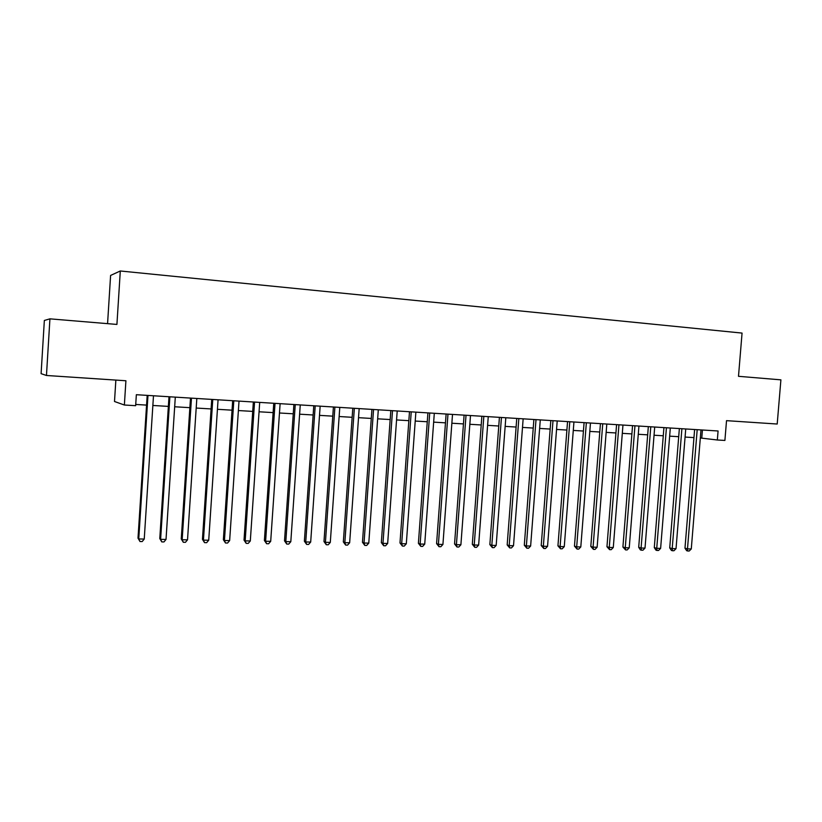 <?xml version="1.0" encoding="UTF-8"?>
<svg xmlns="http://www.w3.org/2000/svg" width="822" height="822" viewBox="0 0 822 822"><rect width="100%" height="100%" fill="white"/><g stroke="black" fill="none" stroke-linecap="round" stroke-linejoin="round"><path stroke-width="1.23" d="M115.861 380.093L114.505 401.496L124.369 405.02L135.651 405.688L136.349 394.704L718.079 430.985L717.339 439.996L724.901 440.438L726.525 420.659L777.201 424.029L780.9 379.846L738.495 376.312L742.061 333.085L120.3 270.983L110.6 275.442L107.569 323.652M49.926 318.844L44.347 320.467L41.1 373.661L46.464 375.479L49.926 318.844L116.919 324.433L120.3 270.983M124.369 405.02L125.91 380.761L46.464 375.479M700.323 437.972L717.339 439.996M135.733 404.455L146.563 405.102M152.861 405.472L168.356 406.397M174.675 406.767L189.872 407.671M196.191 408.051L211.1 408.935M217.429 409.305L232.04 410.178M238.38 410.548L252.714 411.401M259.064 411.781L273.12 412.613M279.47 412.993L293.259 413.805M299.619 414.185L313.141 414.987M319.511 415.367L332.766 416.158M339.137 416.528L352.145 417.299M358.526 417.679L371.277 418.439M377.668 418.819L390.173 419.559M396.564 419.939L408.842 420.669M415.223 421.049L427.265 421.758M433.656 422.138L445.473 422.847M451.864 423.227L463.454 423.916M469.845 424.286L481.219 424.964M487.61 425.344L498.769 426.012M505.16 426.382L516.103 427.039M522.494 427.419L533.231 428.057M539.633 428.437L550.165 429.053M556.556 429.433L566.892 430.05M573.283 430.43L583.425 431.036M589.816 431.416L599.772 432.002M606.153 432.382L615.925 432.958M622.305 433.338L631.892 433.913M638.273 434.283L647.674 434.848M654.055 435.228L663.282 435.773M669.653 436.153L678.705 436.688M685.075 437.068L693.963 437.592M702.42 430.009L701.762 438.054M694.621 429.516L684.973 548.171L687.49 548.87L697.19 429.68M691.281 548.942L689.206 551.017L687.685 550.987L687.49 548.87L691.281 548.942L700.981 429.916M687.685 550.987L686.678 550.709L684.973 548.171M679.362 428.57L669.725 547.894L672.201 548.593L681.89 428.724M676.033 548.664L673.948 550.75L672.417 550.73L672.201 548.593L676.033 548.664L685.733 428.961M672.417 550.73L671.43 550.442L669.725 547.894M663.929 427.604L654.291 547.606L656.737 548.315L666.426 427.759M660.621 548.387L658.525 550.483L656.973 550.463L656.737 548.315L660.621 548.387L670.31 428.005M656.973 550.463L655.997 550.175L654.291 547.606M648.332 426.628L638.694 547.318L641.088 548.027L650.777 426.782M645.013 548.099L642.927 550.216L641.366 550.185L641.088 548.027L645.013 548.099L654.702 427.029M641.366 550.185L640.4 549.908L638.694 547.318M632.55 425.642L622.912 547.031L625.265 547.75L634.954 425.796M629.241 547.822L627.155 549.949L625.563 549.918L625.265 547.75L629.241 547.822L638.93 426.043M625.563 549.918L622.912 547.031M616.582 424.645L606.955 546.743L609.266 547.452L618.945 424.799M613.284 547.524L611.188 549.671L609.585 549.641L609.266 547.452L613.284 547.524L622.963 425.046M609.585 549.641L606.955 546.743M600.43 423.638L590.802 546.445L593.073 547.164L602.742 423.792M597.132 547.236L595.046 549.394L593.422 549.363L593.073 547.164L597.132 547.236L606.811 424.039M593.422 549.363L590.802 546.445M584.082 422.621L574.465 546.147L576.684 546.866L586.353 422.765M580.805 546.938L578.709 549.106L577.065 549.075L576.684 546.866L580.805 546.938L590.473 423.022M577.065 549.075L574.465 546.147M567.55 421.594L557.943 545.839L560.111 546.568L569.78 421.727M564.272 546.64L562.186 548.819L560.522 548.798L560.111 546.568L564.272 546.64L573.941 421.994M560.522 548.798L557.943 545.839M550.822 420.545L541.215 545.541L543.342 546.27L553.001 420.689M547.555 546.342L545.469 548.531L543.784 548.5L543.342 546.27L547.555 546.342L557.213 420.946M543.784 548.5L541.215 545.541M533.889 419.497L524.302 545.222L526.378 545.962L536.016 419.621M530.632 546.034L528.546 548.243L526.84 548.212L526.378 545.962L530.632 546.034L540.28 419.888M526.84 548.212L524.302 545.222M516.761 418.429L507.174 544.914L509.198 545.644L518.836 418.552M513.514 545.726L511.418 547.945L509.702 547.914L509.198 545.644L513.514 545.726L523.152 418.819M509.702 547.914L507.174 544.914M499.416 417.34L489.85 544.596L491.823 545.335L501.441 417.473M496.18 545.418L494.094 547.647L492.347 547.616L491.823 545.335L496.18 545.418L505.807 417.74M492.347 547.616L489.85 544.596M481.867 416.251L472.311 544.277L474.222 545.017L483.839 416.374M478.64 545.099L476.555 547.339L474.787 547.308L474.222 545.017L478.64 545.099L488.258 416.651M474.787 547.308L472.311 544.277M464.101 415.141L454.556 543.948L456.416 544.698L466.023 415.264M460.895 544.781L458.799 547.031L457.011 547L456.416 544.698L460.895 544.781L470.492 415.542M457.011 547L454.556 543.948M446.12 414.021L436.585 543.619L438.393 544.37L447.98 414.134M442.924 544.452L440.828 546.722L439.02 546.692L438.393 544.37L442.924 544.452L452.511 414.422M439.02 546.692L436.585 543.619M427.913 412.88L418.398 543.291L420.145 544.041L429.721 412.993M424.727 544.123L422.642 546.414L420.813 546.383L420.145 544.041L424.727 544.123L434.304 413.281M420.813 546.383L418.398 543.291M409.49 411.73L399.985 542.952L401.67 543.702L411.226 411.843M406.315 543.794L404.229 546.096L402.369 546.055L401.67 543.702L406.315 543.794L415.87 412.13M402.369 546.055L399.985 542.952M390.82 410.568L381.336 542.612L382.97 543.373L392.505 410.671M387.665 543.455L385.58 545.767L383.699 545.736L382.97 543.373L387.665 543.455L397.211 410.969M383.699 545.736L381.336 542.612M371.924 409.387L362.461 542.263L364.023 543.023L373.548 409.49M368.78 543.116L366.694 545.438L364.793 545.407L364.023 543.023L368.78 543.116L378.305 409.788M364.793 545.407L362.461 542.263M352.792 408.195L343.339 541.914L344.839 542.674L354.344 408.298M349.658 542.767L347.572 545.109L345.651 545.078L344.839 542.674L349.658 542.767L359.173 408.596M345.651 545.078L343.339 541.914M333.413 406.993L323.981 541.554L325.42 542.325L334.903 407.085M330.3 542.417L328.214 544.781L326.262 544.739L325.42 542.325L330.3 542.417L339.784 407.383M326.262 544.739L323.981 541.554M313.778 405.77L304.376 541.205L305.743 541.975L315.206 405.852M310.685 542.058L308.599 544.441L306.627 544.4L305.743 541.975L310.685 542.058L320.148 406.16M306.627 544.4L304.376 541.205M293.896 404.527L284.515 540.835L285.809 541.616L295.252 404.609M290.813 541.698L288.738 544.092L286.734 544.061L285.809 541.616L290.813 541.698L300.256 404.917M286.734 544.061L284.515 540.835M273.757 403.273L264.396 540.465L265.619 541.246L275.031 403.345M270.695 541.338L268.619 543.753L266.595 543.712L265.619 541.246L270.695 541.338L280.117 403.664M266.595 543.712L264.396 540.465M253.351 401.999L244.021 540.095L245.172 540.876L254.553 402.071M250.309 540.968L248.234 543.393L246.179 543.363L245.172 540.876L250.309 540.968L259.701 402.39M246.179 543.363L244.021 540.095M232.677 400.704L223.368 539.715L224.447 540.506L233.808 400.776M229.646 540.599L227.581 543.034L225.505 543.003L224.447 540.506L229.646 540.599L239.017 401.105M225.505 543.003L223.368 539.715M211.727 399.4L202.448 539.335L203.445 540.126L212.775 399.461M208.726 540.218L206.661 542.674L204.544 542.643L203.445 540.126L208.726 540.218L218.066 399.8M204.544 542.643L202.448 539.335M190.499 398.074L181.251 538.944L182.165 539.735L191.475 398.136M187.519 539.838L185.453 542.314L183.316 542.273L182.165 539.735L187.519 539.838L196.828 398.475M183.316 542.273L181.251 538.944M168.993 396.738L159.776 538.554L160.609 539.355L169.877 396.79M166.023 539.448L163.968 541.934L161.8 541.904L160.609 539.355L166.023 539.448L175.302 397.129M161.8 541.904L159.776 538.554M147.189 395.372L138.004 538.153L138.754 538.955L147.981 395.423M144.24 539.057L142.185 541.564L139.997 541.523L138.754 538.955L144.24 539.057L153.488 395.772M139.997 541.523L138.004 538.153"/></g></svg>
